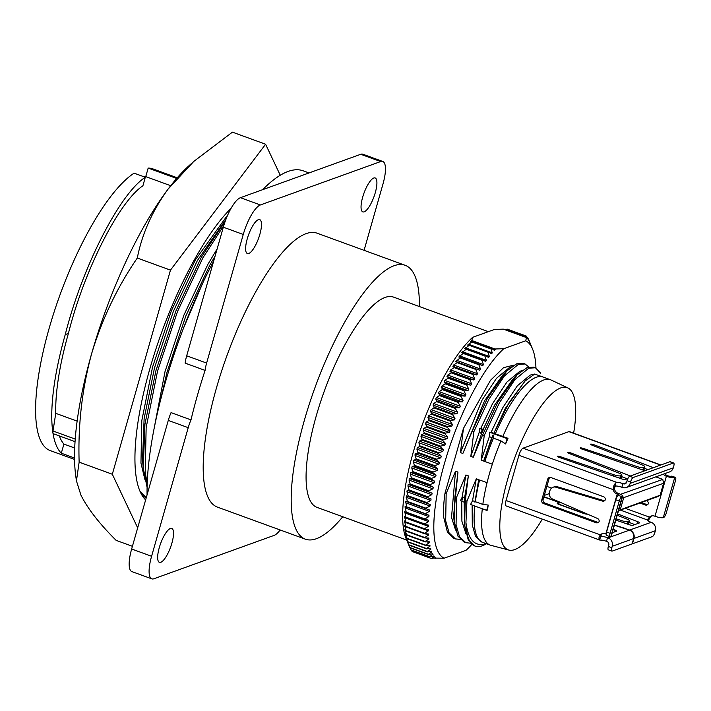 <?xml version="1.0" encoding="UTF-8"?>
<svg xmlns="http://www.w3.org/2000/svg" width="711" height="711" viewBox="0 0 711 711"><rect width="100%" height="100%" fill="white"/><g stroke="black" fill="none" stroke-linecap="round" stroke-linejoin="round"><path stroke-width="1.07" d="M145.639 499.895A164.899 48.481 -70 0 1 149.745 369.178A164.899 48.481 -70 0 1 231.128 208.252M280.267 175.253L265.594 144.235L170.462 270.136L112.32 474.246L137.676 527.855M76.441 480.885L79.143 462.15C77.926 425.16 82.049 389.113 91.532 354.016A188.771 55.502 110 0 0 75.784 476.228L76.441 480.885L80.956 495.176C87.755 508.729 99.487 523.794 116.142 540.369L132.415 546.306M79.143 462.15L112.32 474.246M137.294 258.04C142.067 233.732 152.367 210.723 168.169 189.01A188.771 55.502 110 0 0 91.532 354.016C101.949 319.266 117.199 287.271 137.294 258.04L170.462 270.136M193.827 161.388L188.984 165.734A188.771 55.502 110 0 0 168.169 189.01L193.827 161.388L232.426 132.148L265.594 144.235M146.448 497.744L142.591 496.216M159.273 547.674A18.042 5.306 -70 0 1 171.769 528.442A18.042 5.306 -70 0 1 171.902 543.115A18.042 5.306 -70 0 1 159.406 562.348A18.042 5.306 -70 0 1 159.273 547.674M362.663 197.205A18.042 5.306 -70 0 1 375.159 177.972A18.042 5.306 -70 0 1 375.292 192.645A18.042 5.306 -70 0 1 362.797 211.878A18.042 5.306 -70 0 1 362.663 197.205M342.755 516.755A145.737 42.856 -70 0 1 305.357 539.169L217.362 507.085A145.737 42.856 -70 0 1 216.277 388.57A145.737 42.856 -70 0 1 317.204 233.235L405.199 265.319A145.737 42.856 -70 0 1 419.401 306.548M305.357 539.169A145.737 42.856 -70 0 1 304.272 420.645A145.737 42.856 -70 0 1 405.199 265.319M247.241 238.86A18.042 5.306 -70 0 1 259.737 219.628A18.042 5.306 -70 0 1 259.87 234.301A18.042 5.306 -70 0 1 247.375 253.534A18.042 5.306 -70 0 1 247.241 238.86M213.638 261.177A199.595 58.693 110 0 0 165.014 383.558A199.595 58.693 110 0 0 147.07 494.874M168.276 420.405L188.219 427.675L151.585 556.278L131.651 549.008L168.276 420.405A19.428 5.715 110 0 1 171.049 412.62L190.992 419.89A199.595 58.693 110 0 1 197.427 395.369A199.595 58.693 110 0 1 205.088 370.404A19.428 5.715 -70 0 1 206.625 363.063L186.682 355.793L223.316 227.191L243.26 234.461L206.625 363.063M406.683 540.067L316.955 507.352A111.876 32.893 -70 0 1 316.119 416.37A111.876 32.893 -70 0 1 393.592 297.136L488.324 331.673M159.966 402.417L166.978 372.36L185.855 315.897L209.869 265.043L215.095 256.058M217.148 248.868L207.896 264.332L183.882 315.177L165.005 371.64L153.629 431.035M225.298 221.068L201.364 257.195L175.946 310.894L155.967 370.529L144.928 424.289L143.231 468.096L142.538 460.088L144.12 418.637L154.518 367.818L173.386 311.347L197.409 260.502L225.885 219.495M227.867 214.731L195.436 259.782L171.422 310.636L152.545 367.098L141.809 420.628L140.956 463.11L144.848 479.33M407.696 542.52L408.781 545.07L427.48 551.887L431.595 551.229L431.861 551.923L428.431 554.287L409.732 547.47L406.008 538.396A116.177 34.164 -70 0 1 413.082 452.818A116.177 34.164 -70 0 1 472.619 337.343L494.545 329.424L503.335 329.14L526.531 337.601L525.705 340.791L503.779 348.701L494.989 348.985L471.793 340.525L472.619 337.343M436.412 459.893L439.425 462.532L438.954 464.185L434.776 465.652L416.077 458.835L415.055 454.453L417.721 453.076L436.412 459.893A123.119 36.199 -70 0 1 436.625 459.182L417.926 452.365A123.119 36.199 110 0 0 417.721 453.076M417.926 452.365L416.913 449.148L417.419 447.486L419.686 446.579L438.385 453.396A123.119 36.199 -70 0 1 438.607 452.676L419.908 445.859A123.119 36.199 110 0 0 419.686 446.579M419.908 445.859L418.886 442.784L419.419 441.122L421.783 440.056L440.473 446.872A123.119 36.199 -70 0 1 440.713 446.153L422.014 439.336A123.119 36.199 110 0 0 421.783 440.056M422.014 439.336L420.983 436.412L421.552 434.75L423.996 433.532L442.686 440.349A123.119 36.199 -70 0 1 442.935 439.629L424.245 432.812A123.119 36.199 110 0 0 423.996 433.532M424.245 432.812L423.196 430.048L423.792 428.386L426.324 427.027L445.015 433.843A123.119 36.199 -70 0 1 445.282 433.132L426.582 426.316A123.119 36.199 110 0 0 426.324 427.027M426.582 426.316L425.507 423.712L426.129 422.067L428.751 420.574L447.45 427.391A123.119 36.199 -70 0 1 447.726 426.68L429.026 419.863A123.119 36.199 110 0 0 428.751 420.574M429.026 419.863L427.924 417.428L428.573 415.802L431.284 414.175L449.983 420.992A123.119 36.199 -70 0 1 450.267 420.299L431.568 413.482A123.119 36.199 110 0 0 431.284 414.175M431.568 413.482L430.439 411.216L431.106 409.607L433.906 407.865L452.605 414.682A123.119 36.199 -70 0 1 452.898 413.989L434.199 407.172A123.119 36.199 110 0 0 433.906 407.865M434.199 407.172L433.035 405.092L433.728 403.51L436.616 401.653L455.307 408.47A123.119 36.199 -70 0 1 455.609 407.794L436.918 400.977A123.119 36.199 110 0 0 436.616 401.653M436.918 400.977L435.71 399.075L436.412 397.529L439.389 395.565L458.088 402.382A123.119 36.199 -70 0 1 458.399 401.715L439.7 394.898A123.119 36.199 110 0 0 439.389 395.565M439.7 394.898L438.447 393.183L439.176 391.672L442.233 389.61L460.932 396.427A123.119 36.199 -70 0 1 461.243 395.787L442.544 388.97A123.119 36.199 110 0 0 442.233 389.61M442.544 388.97L441.247 387.442L441.984 385.966L445.13 383.824L463.83 390.641A123.119 36.199 -70 0 1 464.15 390.019L445.45 383.202A123.119 36.199 110 0 0 445.13 383.824M445.45 383.202L444.099 381.86L444.846 380.438L448.072 378.216L466.772 385.033A123.119 36.199 -70 0 1 467.1 384.429L448.401 377.612A123.119 36.199 110 0 0 448.072 378.216M448.401 377.612L446.988 376.466L447.752 375.088L451.058 372.804L469.758 379.621A123.119 36.199 -70 0 1 470.087 379.034L451.387 372.217A123.119 36.199 110 0 0 451.058 372.804M451.387 372.217L449.912 371.266L450.685 369.942L454.071 367.596L472.762 374.413A123.119 36.199 -70 0 1 473.099 373.862L454.4 367.045A123.119 36.199 110 0 0 454.071 367.596M454.4 367.045L452.863 366.281L453.636 365.01L457.102 362.628L475.792 369.444A123.119 36.199 -70 0 1 476.13 368.911L457.431 362.095A123.119 36.199 110 0 0 457.102 362.628M457.431 362.095L455.822 361.517L460.133 357.9L478.832 364.716A123.119 36.199 -70 0 1 479.161 364.21L460.47 357.393A123.119 36.199 110 0 0 460.133 357.9M460.47 357.393L458.764 357.002L463.172 353.429L481.871 360.246A123.119 36.199 -70 0 1 482.2 359.775L463.51 352.958A123.119 36.199 110 0 0 463.172 353.429M463.51 352.958L461.697 352.745M461.759 352.754L466.203 349.234L484.893 356.051A123.119 36.199 -70 0 1 485.231 355.607L466.532 348.799A123.119 36.199 110 0 0 466.203 349.234M466.532 348.799L464.621 348.763M464.701 348.781L469.207 345.333L487.906 352.149A123.119 36.199 -70 0 1 488.235 351.732L469.536 344.915A123.119 36.199 110 0 0 469.207 345.333M469.536 344.915L467.527 345.075M467.634 345.084L471.811 341.964L471.784 341.467L470.398 341.689M470.522 341.689L471.793 340.525M535.952 367.969A116.177 34.164 110 0 0 532.637 349.243A116.177 34.164 110 0 0 525.705 340.791M528.584 339.822L528.78 339.894A123.119 36.199 -70 0 1 528.913 340.169L532.637 349.243M528.78 339.894L527.695 337.787A123.119 36.199 -70 0 0 527.553 337.547L528.593 340.418L526.513 336.161L527.189 338.578L526.531 337.601M529.784 342.586L529.526 342M528.46 340.373L528.237 339.902M546.697 378.368L534.672 374.039L525.047 381.06L509.165 402.417L493.71 433.577L495.309 433.817A87.995 25.872 -70 0 1 536.29 377.274A87.995 25.872 -70 0 1 542.964 377.008L550.438 379.727A87.995 25.872 -70 0 1 551.087 380.003L567.938 387.957A86.298 25.374 -70 0 1 573.635 433.159M653.347 467.705L594.094 444.793A2.773 0.631 15.9 0 0 593.907 444.731A2.773 0.631 15.9 0 0 590.681 444.117L590.637 444.259M630.417 475.979L571.164 453.067A2.773 0.631 15.9 0 0 570.977 453.005A2.773 0.631 15.9 0 0 567.751 452.392L567.707 452.534M59.324 435.914A140.885 41.425 110 0 0 63.91 444.082L61.306 453.2A149.905 44.082 -70 0 1 52.934 432.892A149.905 44.082 -70 0 1 65.252 334.561C82.325 266.652 119.91 193.516 145.311 177.252L142.911 185.793C119.181 201.515 84.245 269.993 68.407 333.423A140.885 41.425 110 0 0 55.76 413.34L77.117 421.125M63.91 444.082L74.699 448.019M176.657 178.47L148.181 168.08A149.905 44.082 -70 0 1 152.856 168.889L177.252 177.786M542.297 519.119A86.298 25.374 -70 0 1 508.836 550.056A86.298 25.374 -70 0 1 507.547 479.667A86.298 25.374 -70 0 1 567.938 387.957M511.44 366.885L509.467 367.498L496.545 378.261L482.111 399.964L460.444 452.587L462.861 453.467L472.228 431.133L473.864 431.728L470.824 456.373L473.25 457.253L482.618 434.919L484.244 435.514L481.214 460.159L483.64 461.039L485.702 455.227L484.849 461.483L492.323 464.212A87.995 25.872 110 0 0 489.497 473.517A87.995 25.872 110 0 0 487.062 482.689A87.995 25.872 110 0 0 482.831 504.428L475.357 501.699A87.995 25.872 110 0 1 479.578 479.969L478.005 483.596L478.734 479.658L476.308 478.77L466.94 501.104L465.314 500.508L468.345 475.872L465.918 474.984L456.56 497.318L454.924 496.722L457.955 472.086L455.538 471.197L446.17 493.532L445.015 493.114L463.448 428.431L490.492 380.287L503.557 367.658L514.213 365.036M488.199 505.05A87.506 25.729 110 0 0 487.559 510.045L486.68 510.365L488.199 505.05L482.831 504.428M508.836 550.056L490.821 545.293A87.995 25.872 -70 0 1 490.155 545.088A87.995 25.872 -70 0 1 482.298 508.765M188.219 427.675A19.428 5.715 -70 0 1 190.992 419.89M151.585 556.278A27.756 8.159 110 0 0 151.799 578.852A27.756 8.159 110 0 0 153.896 578.763L274.179 535.365A27.756 8.159 110 0 0 280.143 529.979M364.085 250.334L382.971 184.042A27.756 8.159 110 0 0 382.767 161.468A27.756 8.159 110 0 0 380.661 161.557L260.377 204.964A27.756 8.159 110 0 0 243.26 234.461M309.027 172.942L303.242 170.827A199.595 58.693 110 0 0 262.617 189.686M205.088 370.404L185.144 363.134A19.428 5.715 110 0 1 186.682 355.793M260.377 204.964L240.442 197.694A27.756 8.159 110 0 0 223.316 227.191M240.442 197.694L360.717 154.287L380.661 161.557M382.767 161.468L362.823 154.198A27.756 8.159 110 0 0 360.717 154.287M131.651 549.008A27.756 8.159 110 0 0 131.855 571.582L151.799 578.852M203.159 282.134L183.474 328.224M409.732 547.47A123.119 36.199 110 0 0 409.856 547.754L428.555 554.571L432.688 553.745L433.008 554.349L429.64 556.669L410.949 549.861A123.119 36.199 110 0 0 411.091 550.101L429.782 556.917L433.941 555.931L434.297 556.446L431.337 558.49L412.122 551.487L411.562 550.27M410.949 549.861L410.06 547.826M408.674 544.75L406.754 539.676L407.865 542.058L426.564 548.874L430.653 548.385L430.884 549.159L427.373 551.567L408.674 544.75A123.119 36.199 110 0 0 408.781 545.07M407.145 540.511L406.754 539.676M407.776 541.702L405.972 536.521L407.119 538.725L425.818 545.541L429.871 545.23L430.057 546.084L426.476 548.519L407.776 541.702A123.119 36.199 110 0 0 407.865 542.058M406.47 537.489L405.972 536.521M407.048 538.334L405.35 533.054L406.532 535.081L425.231 541.898L429.248 541.764L429.391 542.706L425.738 545.15L407.048 538.334A123.119 36.199 110 0 0 407.119 538.725M406.479 534.663L404.897 529.304L406.114 531.144L424.814 537.951L428.786 538.014L428.893 539.018L425.178 541.48L406.479 534.663A123.119 36.199 110 0 0 406.532 535.081M406.079 530.69L404.603 525.26L405.874 526.913L424.565 533.73L428.493 533.97L428.555 535.054L424.778 537.507L406.079 530.69A123.119 36.199 110 0 0 406.114 531.144M405.857 526.433L404.479 520.95L405.794 522.416L424.494 529.233L428.369 529.659L428.386 530.815L424.547 533.25L405.857 526.433A123.119 36.199 110 0 0 405.874 526.913M405.794 521.91L404.515 516.382L405.892 517.661L424.583 524.478L428.404 525.1L428.386 526.309L424.494 528.726L405.794 521.91A123.119 36.199 110 0 0 405.794 522.416M405.91 517.128L404.719 511.573L406.159 512.667L428.617 520.292L428.546 521.563L424.609 523.936L405.91 517.128A123.119 36.199 110 0 0 405.892 517.661M406.194 512.098L405.092 506.543L428.991 515.253L428.875 516.586L424.894 518.914L406.194 512.098A123.119 36.199 110 0 0 406.159 512.667M406.648 506.854L405.634 501.299L429.524 510.009L429.364 511.396L425.338 513.662L406.648 506.854A123.119 36.199 110 0 0 406.585 507.432M407.27 501.388L406.328 495.851L430.226 504.57L430.022 506.001L425.96 508.205L407.27 501.388A123.119 36.199 110 0 0 407.19 502.002M408.052 495.736L406.95 491.719L407.19 490.235L408.887 490.563L431.079 498.944L430.839 500.428L426.751 502.553L408.052 495.736A123.119 36.199 110 0 0 407.954 496.367M409.003 489.915L407.927 485.986L408.203 484.458L409.98 484.6L432.101 493.167L431.817 494.696L427.702 496.731L409.003 489.915A123.119 36.199 110 0 0 408.887 490.563M410.114 483.933L409.056 480.103L409.376 478.539L411.234 478.494L429.924 485.311L433.275 487.248L432.955 488.812L428.804 490.75L410.114 483.933A123.119 36.199 110 0 0 409.98 484.6M411.376 477.819L410.345 474.086L410.7 472.495L412.638 472.273L431.328 479.09L434.599 481.205L434.234 482.796L430.075 484.635L411.376 477.819A123.119 36.199 110 0 0 411.234 478.494M412.798 471.58L411.776 467.962L412.176 466.354L414.184 465.945L432.883 472.762L436.065 475.064L435.665 476.681L431.497 478.396L412.798 471.58A123.119 36.199 110 0 0 412.638 472.273M414.362 465.252L413.349 461.759L413.784 460.124L415.882 459.546L434.581 466.363L437.674 468.833L437.238 470.469L433.061 472.068L414.362 465.252A123.119 36.199 110 0 0 414.184 465.945M416.077 458.835A123.119 36.199 110 0 0 415.882 459.546M434.19 558.099L444.099 558.215L466.025 550.305A116.177 34.164 110 0 0 471.846 544.377M504.446 329.549L507.298 329.157L526.513 336.161M147.204 483.267L145.204 472.495L146.146 427.631L157.54 371.098L177.519 311.471L202.928 257.773L223.814 225.529M143.231 468.096L147.088 487.39M443.495 513.209L443.753 517.492L443.495 513.209A94.11 27.667 -70 0 1 445.015 493.114M503.779 348.701A116.177 34.164 110 0 0 444.242 464.176A116.177 34.164 110 0 0 444.099 558.215M431.337 558.49L435.345 557.78L435.301 558.499M494.989 348.985L494.421 350.399L492.385 348.985L491.025 348.968L492.279 352.878L491.523 353.794L488.235 351.732M462.861 453.467L484.538 400.853L502.793 374.955L506.836 370.929L516.684 363.819L523.429 363.383L525.056 363.979L518.319 364.414L504.455 375.906L488.972 399.102L473.864 431.728M463.448 428.431L460.444 452.587M487.062 482.689L479.578 479.969M460.177 539.391L455.396 538.911L449.094 532.859L445.681 520.887L446.17 493.532M443.753 517.492L447.459 532.263L453.769 538.316L455.396 538.911M435.345 557.78L435.736 558.206L434.901 557.904M487.906 352.149L489.364 356.495L488.599 357.491L485.231 355.607M484.893 356.051L486.422 360.406L485.649 361.472L482.2 359.775M481.871 360.246L483.462 364.583L482.689 365.721L479.161 364.21M478.832 364.716L480.494 369.027L479.721 370.227L476.13 368.911M475.792 369.444L477.525 373.719L476.752 374.99L473.099 373.862M472.762 374.413L474.575 378.652L473.81 379.976L470.087 379.034M469.758 379.621L471.642 383.798L470.878 385.175L467.1 384.429M466.772 385.033L468.745 389.148L467.989 390.57L464.15 390.019M463.83 390.641L465.883 394.676L465.136 396.151L461.243 395.787M460.932 396.427L463.065 400.382L462.337 401.902L458.399 401.715M458.088 402.382L460.31 406.239L459.599 407.785L455.609 407.794M455.307 408.47L457.617 412.22L456.924 413.802L452.898 413.989M452.605 414.682L455.004 418.317L454.329 419.925L450.267 420.299M449.983 420.992L452.472 424.511L451.823 426.147L447.726 426.68M447.45 427.391L450.027 430.777L449.405 432.43L445.282 433.132M445.015 433.843L447.681 437.105L447.086 438.758L442.935 439.629M442.686 440.349L445.442 443.46L444.873 445.122L440.713 446.153M440.473 446.872L443.317 449.832L442.775 451.494L438.607 452.676M438.385 453.396L441.309 456.195L440.802 457.857L436.625 459.182M434.581 466.363A123.119 36.199 -70 0 1 434.776 465.652M432.883 472.762A123.119 36.199 -70 0 1 433.061 472.068M431.328 479.09A123.119 36.199 -70 0 1 431.497 478.396M429.924 485.311A123.119 36.199 -70 0 1 430.075 484.635M428.68 491.417A123.119 36.199 -70 0 1 428.804 490.75M427.587 497.38A123.119 36.199 -70 0 1 427.702 496.731M426.653 503.184A123.119 36.199 -70 0 1 426.751 502.553M425.889 508.818A123.119 36.199 -70 0 1 425.96 508.205M425.285 514.249A123.119 36.199 -70 0 1 425.338 513.662M424.849 519.474A123.119 36.199 -70 0 1 424.894 518.914M424.583 524.478A123.119 36.199 -70 0 1 424.609 523.936M424.494 529.233A123.119 36.199 -70 0 1 424.494 528.726M424.565 533.73A123.119 36.199 -70 0 1 424.547 533.25M424.814 537.951A123.119 36.199 -70 0 1 424.778 537.507M429.871 545.23L430.057 546.084L428.084 545.364M430.653 548.385L430.884 549.159L429.222 548.554M431.595 551.229L431.861 551.923L430.466 551.407M432.688 553.745L433.008 554.349L431.826 553.922M433.941 555.931L434.297 556.446L433.301 556.091M146.333 497.451L139.8 490.892M141.436 494.296L146.27 497.664M455.6 530.104L451.512 517.448L455.538 471.197M457.955 472.086L453.636 515.591L454.133 521.279L454.924 496.722M456.56 497.318L456.071 524.674L459.475 536.645L465.785 542.697L464.15 542.102L457.848 536.058L454.133 521.279M465.785 542.697L470.566 543.177M465.981 533.899L461.901 521.234L461.741 501.273M462.123 497.282L462.923 497.167L461.75 501.282A376.172 85.764 15.9 0 0 460.444 500.713L462.123 497.282L465.918 474.984M468.345 475.872L464.594 497.78L464.416 502.25L461.75 501.282M464.159 502.153L464.523 525.065L465.314 500.508M466.94 501.104L465.945 522.558A94.11 27.667 110 0 0 475.099 546.092L468.229 539.845L464.523 525.065M525.047 381.06L505.308 408.425L493.71 433.577M495.309 433.817L508.001 438.305L507.121 438.616L489.515 432.199L491.114 432.279L502.89 407.536L517.315 385.833L530.246 375.07L534.201 374.244M540.707 373.231L535.445 367.765L528.708 368.2L514.835 379.692L499.362 402.888L484.244 435.514M481.214 460.159L489.346 436.67L491.763 437.558L493.167 434.892L485.702 455.227M489.515 432.199L489.346 436.67M482.618 434.919L497.727 402.293L517.226 374.715L513.182 378.741L494.927 404.639L483.151 429.382L473.25 457.253M517.226 374.715L527.073 367.605L533.81 367.169L535.445 367.765M470.824 456.373L479.427 431.693L479.667 428.44L480.725 428.493L492.501 403.75L506.934 382.047L519.857 371.284L521.821 370.671M528.904 367.018L525.056 363.979M472.228 431.133L487.346 398.507L506.836 370.929M492.385 348.985L471.784 341.467M505.939 329.14L526.54 336.659M462.923 497.167L464.594 497.78M475.099 546.092A94.11 27.667 110 0 0 484.662 544.724L486.511 543.755M502.793 436.536A87.995 25.872 -70 0 1 550.438 379.727M491.114 432.279L493.532 433.168M483.64 461.039L491.763 437.558M480.725 428.493L483.151 429.382M483.4 429.968L482.191 429.533A376.172 85.764 15.9 0 0 479.667 428.44M481.383 433.772L479.427 431.693M482.191 429.533L481.018 433.639M478.005 483.596L474.948 502.242L474.975 501.566L472.557 500.677L476.308 478.77M474.975 501.566L478.734 479.658M491.025 348.968L471.811 341.964M506.045 500.5A6.666 1.955 110 0 0 506.09 505.921L599.649 540.022A6.666 1.955 -70 0 1 599.062 537.134L600.262 534.85L506.045 500.5L518.932 455.271L613.149 489.621A5.555 5.155 -109.8 0 0 616.721 493.79L617.219 493.976A2.773 0.631 -164.1 0 1 618.917 495.087A2.773 0.631 -164.1 0 1 618.748 495.238L618.339 495.38A4.168 1.226 110 0 0 615.77 499.806L606.59 532.041A4.168 1.226 110 0 0 606.616 535.427L610.109 536.698A4.168 1.226 110 0 0 610.42 536.689L610.829 536.538A6.666 1.52 15.9 0 0 611.256 536.183L622.658 496.154A6.666 1.52 -164.1 0 1 622.232 496.509L621.832 496.651A4.168 1.226 110 0 0 619.263 501.077L610.074 533.312A4.168 1.226 110 0 0 610.109 536.698M629.644 476.254L633.128 477.534A4.168 1.226 110 0 0 630.559 481.96L630.159 483.382A6.666 6.186 70.2 0 1 626.435 487.47L669.575 471.908A6.666 6.186 -109.8 0 0 673.29 467.82L673.699 466.389A4.168 1.226 110 0 0 673.673 463.003L670.18 461.732A4.168 1.226 110 0 0 669.86 461.741L629.644 476.254A4.168 1.226 110 0 0 627.075 480.68L626.667 482.111A2.773 2.577 70.2 0 1 623.431 483.8L622.934 483.622A5.555 1.262 15.9 0 0 616.819 482.378L523.038 448.188A6.666 1.955 110 0 0 518.932 455.271M523.038 448.188L568.898 431.639L660.617 465.083M660.901 464.976L569.404 431.621A6.666 1.955 110 0 0 568.898 431.639M492.323 464.212A87.995 25.872 110 0 1 500.926 440.9L493.452 438.172A87.995 25.872 110 0 0 484.849 461.483M508.001 438.305A87.506 25.729 110 0 0 505.601 443.94L507.121 438.616M493.452 438.172L493.167 434.892M474.948 502.242L475.357 501.699M606.216 534.157A2.773 0.631 15.9 0 0 605.816 534.005L605.319 533.828A5.555 5.155 -109.8 0 0 600.262 534.85M602.43 501.077A2.773 2.577 -109.8 0 0 605.345 499.771A2.773 2.577 -109.8 0 0 603.506 496.722L550.909 477.543A2.773 2.577 -109.8 0 0 547.674 479.241L541.755 500.029A2.773 2.577 -109.8 0 0 543.506 503.539L596.102 522.718A2.773 2.577 -109.8 0 0 599.169 521.456A2.773 2.577 -109.8 0 0 597.471 518.47L551.914 498.713A5.555 5.155 70.2 0 1 549.479 492.234L549.923 490.67A5.555 5.155 70.2 0 1 555.247 487.017L602.43 501.077L603.79 500.588A2.773 2.577 -109.8 0 0 604.608 500.695M600.377 540.084L599.622 540.013L600.377 540.084A5.555 1.262 -164.1 0 1 606.492 541.329L606.99 541.515A2.773 2.577 70.2 0 1 608.749 545.017L608.34 546.448A4.168 1.226 110 0 0 608.367 549.834L611.86 551.114A4.168 1.226 110 0 0 612.171 551.096L632.141 543.888L633.661 538.565A6.666 6.186 -109.8 0 0 629.457 530.139L614.375 525.225M629.031 522.363L634.799 524.594M625.307 508.321L649.427 517.11A5.555 5.155 70.2 0 1 654.484 516.088L654.982 516.266A6.666 1.52 15.9 0 0 663.292 517.608L663.701 517.457A4.168 1.226 110 0 0 666.269 513.031L675.45 480.805A4.168 1.226 110 0 0 675.423 477.419L671.931 476.139A4.168 1.226 110 0 0 671.611 476.157L671.211 476.299A2.773 0.631 -164.1 0 1 667.745 475.748L667.247 475.561A5.555 5.155 70.2 0 1 664.714 473.659M648.201 520.985A6.666 1.955 -70 0 0 649.161 519.048L650.787 516.621A5.555 5.155 70.2 0 1 651.818 515.866M647.588 504.641A2.773 2.577 70.2 0 1 646.619 504.49L641.304 502.544M590.681 444.117A2.773 0.631 15.9 0 0 590.637 444.179A2.773 0.631 15.9 0 0 592.094 445.202L641.446 464.647A5.555 1.262 -164.1 0 1 644.841 466.869A5.555 1.262 -164.1 0 1 644.486 467.163L643.517 467.518A5.555 1.262 -164.1 0 1 636.585 466.398L583.233 448.401A2.773 0.631 15.9 0 0 580.256 447.877A2.773 0.631 15.9 0 0 580.22 447.948A2.773 0.631 15.9 0 0 582.105 449.121L644.957 470.735M567.751 452.392A2.773 0.631 15.9 0 0 567.716 452.454A2.773 0.631 15.9 0 0 569.164 453.476L618.517 472.922A5.555 1.262 -164.1 0 1 621.912 475.144A5.555 1.262 -164.1 0 1 621.556 475.437L620.587 475.792A5.555 1.262 -164.1 0 1 613.655 474.672L560.304 456.675A2.773 0.631 15.9 0 0 557.326 456.151A2.773 0.631 15.9 0 0 557.291 456.222A2.773 0.631 15.9 0 0 559.175 457.395L622.045 479.018A2.773 0.631 15.9 0 0 625.325 479.507L627.857 478.592M500.926 440.9L505.601 443.94M472.557 500.677L470.54 504.481L486.68 510.365M527.073 337.378L527.553 337.547M613.149 489.621L613.433 486.697A6.666 1.955 -70 0 1 615.948 482.707L616.819 482.378M602.652 533.606A5.555 5.155 -109.8 0 0 601.622 534.361L600.599 536.574L599.062 537.134M613.433 486.697L614.971 486.146L614.508 489.132A5.555 5.155 -109.8 0 0 618.081 493.301L618.579 493.487A6.666 1.52 -164.1 0 1 622.658 496.154M555.247 487.017L556.606 486.528L603.79 500.588M556.606 486.528A5.555 5.155 -109.8 0 0 554.384 486.777L553.025 487.266M596.102 522.718L597.462 522.23A2.773 2.577 -109.8 0 0 598.431 522.381M597.462 522.23L544.866 503.05L543.506 503.539M541.755 500.029L543.115 499.54A2.773 2.577 -109.8 0 0 544.866 503.05M543.115 499.54L549.034 478.743L547.674 479.241M549.941 477.392A2.773 2.577 -109.8 0 0 549.034 478.743M587.313 514.062L587.295 514.071A2.773 0.631 -164.1 0 1 583.838 513.511L558.908 504.428A2.773 0.631 -164.1 0 1 557.211 503.308A2.773 0.631 -164.1 0 1 557.388 503.166L558.215 502.864A2.773 0.631 15.9 0 0 558.393 502.721A2.773 0.631 15.9 0 0 556.686 501.611L543.853 496.927M600.822 536.218L601.417 536.45A5.555 1.262 -164.1 0 1 607.532 537.694L608.029 537.872A6.666 6.186 70.2 0 1 612.233 546.297L611.824 547.728A4.168 1.226 110 0 0 611.86 551.114M613.202 529.348L615.042 530.059A2.773 0.631 -164.1 0 1 616.553 531.099A2.773 0.631 -164.1 0 1 616.375 531.241L612.233 532.743M625.698 528.78L629.742 530.042A6.666 6.186 70.2 0 1 633.954 538.458L632.435 543.791L652.396 536.583A4.168 1.226 110 0 0 654.964 532.157L655.373 530.726A6.666 6.186 -109.8 0 0 651.169 522.309L650.672 522.123A5.555 1.262 -164.1 0 1 647.268 519.901A5.555 1.262 -164.1 0 1 647.277 519.901L620.374 510.098M649.427 517.11L647.277 519.901M647.605 519.332L647.419 520.345M614.428 525.038L625.76 528.584M586.584 513.742A2.773 0.631 -164.1 0 1 583.375 513.138L559.948 504.588A2.773 0.631 -164.1 0 1 558.251 503.477A2.773 0.631 -164.1 0 1 558.428 503.335L559.255 503.033A2.773 0.631 -164.1 0 0 559.424 502.881A2.773 0.631 -164.1 0 0 557.726 501.77L543.915 496.74M617.219 515.244L626.044 518.719A5.555 1.262 -164.1 0 1 629.439 520.941A5.555 1.262 -164.1 0 1 629.084 521.234L628.115 521.581A5.555 1.262 -164.1 0 1 621.183 520.47L620.81 521.794M621.183 520.47L616.206 518.79M615.842 520.088L629.573 524.807A2.773 0.631 -164.1 0 0 632.852 525.305L639.305 522.967A2.773 0.631 -164.1 0 0 639.482 522.825A2.773 0.631 -164.1 0 0 637.971 521.785L617.601 513.911M675.423 477.419A4.168 1.226 110 0 0 675.103 477.428L674.695 477.579A6.666 1.52 -164.1 0 1 666.385 476.237L665.887 476.05A5.555 5.155 70.2 0 1 663.354 474.148M646.503 500.668L646.637 500.731A2.773 2.577 70.2 0 1 648.334 503.717A2.773 2.577 70.2 0 1 645.259 504.979L639.936 503.033M626.435 487.47A6.666 6.186 70.2 0 1 622.392 487.444L621.894 487.266A5.555 1.262 15.9 0 0 615.779 486.022L615.006 486.422M636.585 466.398L636.212 467.722M644.433 468.3L647.943 469.651M621.503 476.574L627.271 478.805M613.655 474.672L613.282 475.997M549.265 493.621L544.288 495.416M673.673 463.003A4.168 1.226 110 0 0 673.353 463.021L633.128 477.534M170.711 185.713L145.746 176.612A140.885 41.425 110 0 0 143.755 176.692M74.557 459.457L50.161 450.561A149.905 44.082 -70 0 1 51.245 321.185A149.905 44.082 -70 0 1 134.086 173.164L145.311 177.252M145.746 176.612L148.181 168.08M61.306 453.2L74.539 458.026M55.76 413.34L53.005 430.99A5.555 1.635 110 0 0 52.934 432.892A5.555 1.635 110 0 0 53.432 433.772L75.037 441.647M65.252 334.561L68.407 333.423M618.49 510.774L657.888 496.554L660.155 495.22L618.588 510.436M546.857 486.386L551.567 488.102M655.826 476.868L662.776 479.401L620.561 494.314M622.605 496.34L623.725 497.638L663.559 483.258L662.776 479.401M663.559 483.258L660.155 495.22M623.725 497.638L620.321 509.591M486.715 543.462C475.188 547.346 468.265 540.378 465.945 522.558M474.824 506.045A87.995 25.872 110 0 0 482.68 542.36L481.427 541.898L475.499 536.236L472.291 525.02L472.122 505.059M495.167 349.563L471.277 340.853M492.279 352.878L468.389 344.168M617.219 493.976L605.816 534.005M626.4 482.733L623.431 483.8M618.339 495.38L621.832 496.651M618.081 493.301L616.721 493.79M558.215 502.864L557.895 503.983M608.34 546.448L611.824 547.728M607.532 537.694L606.492 541.329M599.622 540.013L600.599 536.574M614.508 531.917L615.042 530.059M628.204 524.336L629.084 521.234M628.115 521.581L627.404 524.06M637.438 523.643L637.971 521.785M667.247 475.561L665.887 476.05M675.103 477.428L671.611 476.157M649.161 519.048L647.623 519.608M646.619 504.49L645.259 504.979M622.934 483.622L621.894 487.266M614.971 486.146L615.948 482.707M630.559 481.96L627.075 480.68M583.233 448.401L582.949 449.414M642.806 469.998L643.517 467.518M644.486 467.163L643.606 470.264M594.094 444.793L593.792 445.868M620.587 475.792L619.876 478.272M620.676 478.539L621.556 475.437M571.164 453.067L570.862 454.142M560.304 456.675L560.019 457.688M606.59 532.041L610.074 533.312M615.77 499.806L619.263 501.077M608.029 537.872L629.457 530.139M629.742 530.042L651.169 522.309M654.982 516.266L666.385 476.237M669.86 461.741L673.353 463.021M489.364 356.495L465.474 347.786M622.232 496.509L610.829 536.538M612.233 546.297L633.661 538.565M633.954 538.458L655.373 530.726M663.292 517.608L674.695 477.579M673.29 467.82L630.159 483.382M53.005 430.99L75.215 439.087M486.422 360.406L462.523 351.696M483.462 364.583L459.564 355.873M480.494 369.027L456.604 360.317M405.501 533.988L405.999 534.174M427.027 541.844L429.391 542.706M477.525 373.719L453.636 365.01M476.752 374.99L452.863 366.281M405.003 530.308L405.741 530.584M426.022 537.978L428.893 539.018M474.575 378.652L450.685 369.942M473.81 379.976L449.912 371.266M404.666 526.344L405.732 526.735M425 533.757L428.555 535.054M471.642 383.798L447.752 375.088M470.878 385.175L446.988 376.466M404.497 522.105L428.386 530.815M468.745 389.148L444.846 380.438M467.989 390.57L444.099 381.86M404.488 517.599L428.386 526.309M465.883 394.676L441.984 385.966M465.136 396.151L441.247 387.442M404.648 512.853L428.546 521.563M463.065 400.382L439.176 391.672M462.337 401.902L438.447 393.183M404.977 507.876L428.875 516.586M460.31 406.239L436.412 397.529M459.599 407.785L435.71 399.075M405.474 502.686L429.364 511.396M457.617 412.22L433.728 403.51M456.924 413.802L433.035 405.092M406.132 497.291L430.022 506.001M455.004 418.317L431.106 409.607M406.328 495.851L430.226 504.57M454.329 419.925L430.439 411.216M406.95 491.719L430.839 500.428M452.472 424.511L428.573 415.802M407.19 490.235L431.079 498.944M451.823 426.147L427.924 417.428M407.927 485.986L431.817 494.696M450.027 430.777L426.129 422.067M408.203 484.458L432.101 493.167M449.405 432.43L425.507 423.712M409.056 480.103L432.955 488.812M447.681 437.105L423.792 428.386M409.376 478.539L433.275 487.248M447.086 438.758L423.196 430.048M410.345 474.086L434.234 482.796M445.442 443.46L421.552 434.75M410.7 472.495L434.599 481.205M444.873 445.122L420.983 436.412M411.776 467.962L435.665 476.681M443.317 449.832L419.419 441.122M412.176 466.354L436.065 475.064M442.775 451.494L418.886 442.784M413.349 461.759L437.238 470.469M441.309 456.195L417.419 447.486M413.784 460.124L437.674 468.833M440.802 457.857L416.913 449.148M415.064 455.475L438.954 464.185M439.425 462.532L415.535 453.822M558.393 502.721L558.011 504.037M558.251 503.477L558.082 504.072M629.439 520.941L628.444 524.425M643.846 470.353L644.841 466.869M620.916 478.627L621.912 475.144M490.155 545.088L482.68 542.36"/></g></svg>
